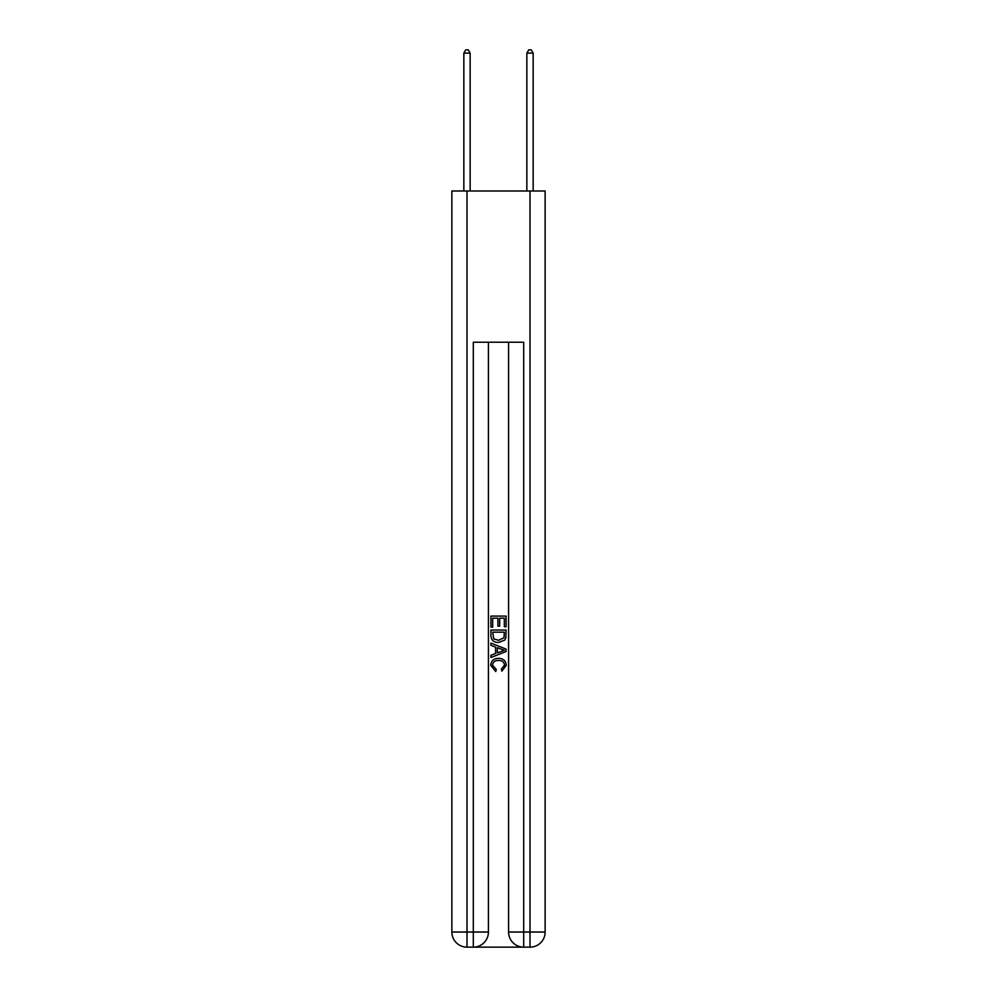 <?xml version="1.0" encoding="UTF-8"?>
<svg xmlns="http://www.w3.org/2000/svg" width="997" height="997" viewBox="0 0 997 997"><rect width="100%" height="100%" fill="white"/><g stroke="black" fill="none" stroke-linecap="round" stroke-linejoin="round"><path stroke-width="1.5" d="M474.435 947.15L522.565 947.15M466.995 191L466.995 932.033L451.865 932.033L451.865 191L545.135 191L545.135 932.033L530.005 932.033L530.005 191M508.582 342.233L508.582 932.033A15.117 15.117 0 0 0 523.699 947.15L523.699 932.033L508.582 932.033A15.117 15.117 0 0 0 523.699 947.15L530.005 947.15L530.005 932.033L523.699 932.033L523.699 342.233L473.301 342.233L473.301 932.033L466.995 932.033L466.995 947.15L473.301 947.15A15.117 15.117 0 0 0 488.418 932.033L473.301 932.033L473.301 947.15A15.117 15.117 0 0 0 488.418 932.033L488.418 342.233M530.005 947.15A15.117 15.117 0 0 0 545.135 932.033A15.117 15.117 0 0 1 530.005 947.15M451.865 932.033A15.117 15.117 0 0 0 466.995 947.15A15.117 15.117 0 0 1 451.865 932.033M490.935 627.138L490.935 616.096L506.065 616.096L506.065 626.752L504.32 626.752L504.32 618.227L499.659 618.227L499.659 626.178L497.914 626.178L497.914 618.227L492.68 618.227L492.68 627.138L490.935 627.138M490.935 635.463L490.935 630.054L506.065 630.054L505.84 637.893L504.756 640.099L498.587 642.454C493.752 642.479 491.197 640.149 490.935 635.463M492.68 632.185L493.752 638.878L498.612 640.323L504.008 637.744L504.32 632.185L492.68 632.185M490.935 645.371L490.935 643.102L506.065 649.109L506.065 651.515L490.935 657.522L490.935 655.253L495.596 653.534L495.596 647.09L490.935 645.371M501.528 649.284L497.341 647.726L497.341 652.898L504.32 650.318L501.528 649.284M492.493 665.173L496.282 669.411L495.783 671.542L490.748 665.373C491.147 660.724 493.777 658.381 498.612 658.356C503.261 658.456 505.803 660.774 506.252 665.323L501.865 671.155L501.404 669.024L504.507 665.223C504.058 661.958 502.102 660.375 498.625 660.488C495.085 660.301 493.041 661.858 492.493 665.173M470.148 191L470.148 53.128L463.842 53.128L463.842 191M463.842 53.128L465.736 49.85L468.254 49.85L470.148 53.128M533.158 191L533.158 53.128L526.852 53.128L526.852 191M526.852 53.128L528.746 49.85L531.264 49.85L533.158 53.128"/></g></svg>
